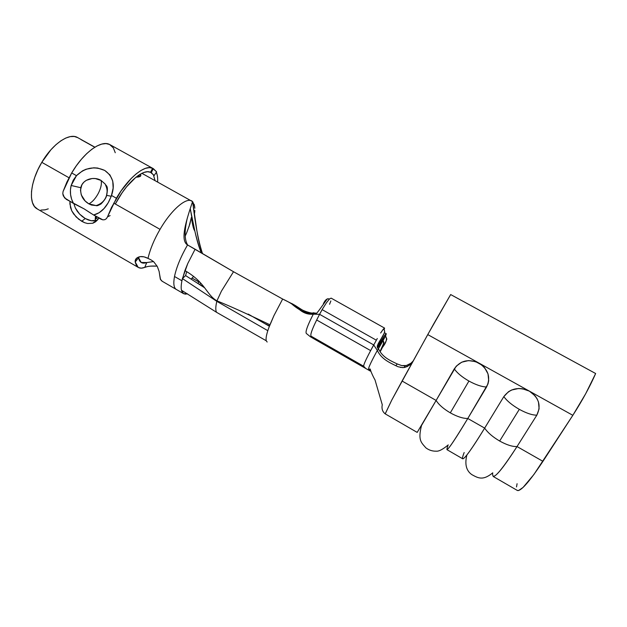 <?xml version="1.0" encoding="UTF-8"?>
<svg xmlns="http://www.w3.org/2000/svg" width="627" height="627" viewBox="0 0 627 627"><rect width="100%" height="100%" fill="white"/><g stroke="black" fill="none" stroke-linecap="round" stroke-linejoin="round"><path stroke-width="0.94" d="M378.583 345.187C382.87 337.82 385.425 334.003 386.248 333.744L385.527 336.127L379.413 347.021L378.363 346.425L379.413 347.021L378.347 348.839L383.41 338.815L378.794 345.657L383.395 338.792L382.972 340.195C384.132 342.914 383.254 346.637 380.323 351.371L383.975 342.585L382.972 340.195L385.527 336.127L386.835 339.027C385.864 341.911 384.053 345.132 381.388 348.698C386.169 343.11 387.549 338.917 385.527 336.127L386.279 333.799L385.111 334.818L378.583 345.187L377.822 344.756L378.583 345.187L377.352 347.374L378.583 345.187M377.532 347.914L378.794 345.657L377.532 347.914M326.549 302.629L329.504 298.993C327.161 298.217 325.115 299.831 323.352 303.829L327.372 298.82L329.504 298.993L331.119 298.123L329.504 298.993L326.549 302.629L322.121 309.613L376.318 340.187L322.121 309.613L319.574 314.307L373.692 344.921L370.643 350.611L316.674 319.997C311.972 329.496 310.106 334.889 311.094 336.182L363.691 366.254C363.378 365.149 365.698 359.937 370.643 350.611L316.674 319.997L319.574 314.307L373.692 344.921L377.329 350.422L375.683 353.463C370.706 362.798 368.347 367.994 368.598 369.06L370.369 371.098L370.816 370.925M383.301 329.167L384.531 328.062L384.116 329.833L384.57 328.125L383.301 329.167C384.664 330.045 384.978 331.377 384.265 333.156L377.579 345.187C376.952 346.88 377.289 348.15 378.606 349.004L377.329 350.422C381.2 358.628 388.552 362.147 395.794 365.682C388.552 362.147 381.2 358.628 377.329 350.422L378.606 349.004C382.47 357.225 390.002 360.533 397.283 363.966C390.002 360.533 382.47 357.225 378.606 349.004C372.791 345.571 389.124 332.569 383.301 329.167L380.636 333.023L383.301 329.167M377.282 338.525L370.643 350.611C365.698 359.937 363.378 365.149 363.691 366.254L365.659 368.402L315.162 339.52L311.094 336.182L363.691 366.254L365.659 368.402L315.177 339.536L370.377 371.106L368.598 369.06C368.347 367.994 370.706 362.798 375.683 353.463L377.329 350.422L373.692 344.921M446.933 449.645L462.781 458.831C464.905 458.627 472.194 448.383 484.663 428.116C487.728 432.646 492.728 436.956 499.656 441.032L519.313 409.345L499.656 441.032C506.663 444.919 512.455 446.761 517.024 446.557L536.837 415.16C532.299 415.192 526.453 413.248 519.313 409.345C512.228 405.254 507.063 401.021 503.81 396.64L484.663 428.116L467.789 418.491L486.583 386.984C481.818 386.859 475.932 384.876 468.933 381.051L450.304 412.848C457.169 416.657 462.992 418.538 467.789 418.491C455.57 438.806 448.618 449.191 446.933 449.645L447.098 447.866M146.389 266.906L144.759 267.392L146.757 262.556L153.513 261.577L146.757 262.556L141.169 262.454L138.575 257.775L135.205 262.015L135.26 260.573L136.811 258.01L140.401 256.623L144.038 256.843L147.87 258.34M95.265 217.992L95.312 220.524L95.657 216.15L95.265 217.992M74.143 204.574L75.373 208.023L74.143 204.574M77.239 211.228L75.373 208.023L79.605 214.089L77.239 211.228M82.325 216.55L79.605 214.089L85.241 218.525L82.325 216.55M88.227 219.944L85.241 218.525L91.197 220.751L88.227 219.944M94.034 220.876L91.197 220.751L96.723 220.273L92.671 223.259L87.623 223.525L84.669 222.71L78.79 219.325L73.696 214.05L71.784 210.876L70.49 207.482L69.934 201.424L69.895 203.971L71.784 210.876L76.071 216.879L81.69 221.284L85.241 218.525L81.69 221.284L84.669 222.71L87.623 223.525L92.671 223.259M139.413 175.223L139.539 174.643L137.587 175.968L139.413 175.223M192.646 221.911L192.309 223.008L192.646 221.911M194.832 210.5L194.605 213.047M192.708 201.753L196.792 230.117C198.375 239.984 200.264 247.759 202.458 253.433C198.516 241.693 195.271 224.466 192.708 201.753L194.699 206.471M194.856 208.188L194.221 204.355M150.676 266.107L157.142 266.146C151.609 265.809 147.478 266.224 144.759 267.392C142.086 268.419 139.899 268.411 138.214 267.368L135.205 262.015C134.923 259.641 136.122 257.963 138.81 256.984C141.483 256.106 144.547 256.576 147.996 258.395C150.151 249.123 154.171 239.436 160.042 229.357L113.691 203.085L160.042 229.357C154.171 239.436 150.151 249.123 147.996 258.402L149.743 259.217M37.479 209.065L34.438 206.455L32.463 202.607L31.46 197.568L31.507 191.501L32.62 184.644L34.775 177.292L37.879 169.745L41.805 162.338L50.889 149.798L55.866 144.766L60.882 140.809L65.741 138.065L70.271 136.615L74.307 136.474L77.724 137.634C69.691 132.344 52.762 143.481 41.805 162.338L69.017 177.762L41.805 162.338C30.033 181.752 28.121 203.955 36.922 208.744L138.152 267.345M95.516 221.825L93.102 223.11L97.624 219.85L95.516 221.825M98.948 218.039L97.624 219.85L98.948 218.039M199.629 284.376L200.758 283.098L199.629 284.376M197.967 283.232L199.096 282.103L192.074 278.075L191.211 278.937L192.074 278.075L199.096 282.103L199.464 281.711L197.936 283.263M142.337 173.554L192.552 201.596C186.517 219.803 179.847 239.976 187.332 244.82L195.099 249.225L187.755 263.559L184.91 270.582L181.932 280.763C181.117 284.909 180.96 288.067 181.477 290.246L182.292 292.37L183.664 293.695L185.459 294.141L187.465 293.812L183.664 293.695L176.203 289.376C173.789 287.746 173.224 283.451 174.51 276.491C176.446 267.243 180.788 256.725 187.536 244.938C179.73 240.337 186.47 219.959 192.552 201.596L190.765 200.609M267.157 342.028L266.24 340.767L267.157 342.028M185.584 275.567L186.713 271.64L185.584 275.567L204.629 287.793L185.584 275.574L182.426 278.584L185.584 275.574M136.271 177.19L136.004 177.19C139.649 177.065 141.224 176.312 140.746 174.909L140.409 176.258L136.271 177.19M140.323 174.173L140.746 174.909L140.323 174.173M185.333 235.791L186.681 232.766L185.333 235.791M194.785 230.752L190.232 208.658C193.657 227.836 197.333 242.531 201.275 252.752C198.978 247.344 196.815 240.016 194.785 230.752L194.738 230.728C193.649 229.741 192.528 225.297 191.4 217.381L189.848 224.066L186.681 232.766M48.255 208.854L45.12 209.826L40.912 210.092M141.914 173.311L144.296 174.706M140.142 176.446L140.746 174.909L140.142 176.446M81.055 139.617L94.779 147.251M187.175 218.651C184.33 231.151 184.495 239.937 187.669 245.016C184.495 239.937 184.33 231.151 187.175 218.651M192.074 278.075L193.625 276.421L192.074 278.075M191.4 217.381L188.946 226.88M159.133 271.483L157.346 266.53L153.67 261.71L151.107 259.931L153.67 261.71L157.346 266.53L159.133 271.483L160.308 279.117L162.213 281.272L160.575 279.666L159.454 273.584M183.523 293.616L176.203 289.376C173.789 287.746 173.224 283.451 174.51 276.491C176.446 267.243 180.788 256.725 187.536 244.938L233.518 271.726L195.099 249.225L187.755 263.559L182.433 278.584L216.824 301.321L267.815 330.672L268.873 327.592L267.815 330.672C266.271 335.563 265.746 338.925 266.24 340.767L216.589 312.332L266.24 340.767C265.746 338.925 266.271 335.563 267.815 330.672L216.824 301.321C215.531 306.728 215.453 310.396 216.589 312.332L181.477 290.246L183.429 293.554M192.552 201.596C187.434 196.118 171.845 208.916 160.042 229.357M181.932 280.763L174.51 276.491L181.932 280.763C181.117 284.909 180.96 288.067 181.477 290.246L216.589 312.332C215.453 310.396 215.531 306.728 216.824 301.321L217.13 300.976L216.824 301.321L182.426 278.584L181.932 280.763M176.453 289.525L161.868 281.076M138.591 257.054L138.575 257.775C139.507 262.533 142.235 264.124 146.757 262.556L144.759 267.392L141.271 268.168L138.457 267.525L136.396 265.456L135.205 262.015L138.575 257.775M147.996 258.402L148.693 258.708M151.107 259.931L149.712 259.21M96.723 216.762L95.218 219.622M323.085 307.975L319.574 314.307L313.312 314.166C307.63 314.73 302.465 312.708 297.833 308.1C293.099 304.518 288.036 301.501 282.652 299.04L233.518 271.726L221.417 291.147L216.934 300.866C229.168 305.749 246.834 313.719 269.939 324.778C246.834 313.719 229.168 305.749 216.934 300.866C206.158 294.604 205.719 282.597 184.91 270.582C205.719 282.597 206.158 294.604 216.934 300.866L221.417 291.147L233.518 271.726L282.652 299.04L273.968 315.561L268.873 327.592M330.852 300.952L329.575 304.267M517.197 490.377L518.576 490.541L523.083 487.414L533.898 474.514L572.835 415.317L529.392 391.138C518.725 386.444 510.198 388.285 503.81 396.64C507.063 401.021 512.228 405.254 519.313 409.345C526.453 413.248 532.299 415.192 536.837 415.16C541.43 405.7 538.946 397.69 529.392 391.138L479.028 363.119C468.62 358.55 460.367 360.47 454.277 368.872C457.138 373.002 462.021 377.062 468.933 381.051C475.932 384.876 481.818 386.859 486.583 386.984C490.917 377.509 488.402 369.554 479.028 363.119L427.747 334.583L391.718 400.167L385.182 413.851L417.19 432.403L436.126 400.441L402.079 381.028L433.586 324.112L450.664 294.557L427.747 334.583L572.835 415.317L542.951 461.339L517.024 446.557C504.069 466.754 496.106 476.708 493.143 476.434L517.447 490.518C521.1 491.192 529.603 481.465 542.951 461.339L517.024 446.557L536.837 415.16L539.102 408.851L538.483 402.048L537.104 398.796L535.074 395.817L529.392 391.138L522.322 388.724L518.615 388.497L511.554 390.025L508.481 391.726L503.81 396.64L484.663 428.116L467.789 418.491L487.978 383.951L488.699 380.667L488.01 373.896L484.608 367.728L482.045 365.173L475.689 361.638L468.541 360.596L461.707 362.194L456.237 366.176L436.126 400.441C438.806 404.728 443.532 408.867 450.304 412.848L468.933 381.051C462.021 377.062 457.138 373.002 454.277 368.872L436.126 400.441L402.079 381.028L391.718 400.167L385.237 413.875M595.65 373.527L450.664 294.557L595.65 373.527C589.905 386.632 582.295 400.559 572.835 415.317L585.649 393.795L595.65 373.527M517.079 483.707L516.515 486.936M492.657 473.401C492.085 481.379 500.213 472.437 517.024 446.557C512.455 446.761 506.663 444.919 499.656 441.032C492.728 436.956 487.728 432.646 484.663 428.116C476.449 441.565 470.297 450.797 466.222 455.798C462.083 460.68 461.401 459.583 464.168 452.529M447.913 445.703C444.402 455.202 451.025 446.134 467.789 418.491C462.992 418.538 457.169 416.657 450.304 412.848C443.532 408.867 438.806 404.728 436.126 400.441L420.772 426.752M400.292 367.391L404.015 367.555L407.409 366.497L411.649 363.158L413.209 360.893L409.674 365.063L404.971 367.383L402.62 367.626L398.012 366.732L395.794 365.682L397.283 363.966L401.719 365.588L406.335 365.533L410.959 363.213L413.099 361.081M381.506 338.219L377.603 345.132L381.506 338.219M395.794 365.682L397.283 363.966L401.719 365.588L404.462 365.792M405.144 365.745L406.335 365.533M316.431 313.343L314.981 312.998L316.431 313.343M269.939 324.778L273.968 315.561L282.652 299.04L290.904 303.194C296.971 308.703 303.366 312.348 310.075 314.151L313.312 314.166L311.768 317.207C307.144 326.565 305.325 331.973 306.313 333.446L310.569 336.895L306.313 333.446C305.325 331.973 307.144 326.565 311.768 317.207L313.312 314.166L314.981 312.998L311.462 313.045C304.949 311.737 298.703 308.719 292.715 304.001L291.994 303.687M291.516 303.499C299.283 306.987 306.219 314.981 314.981 312.998L313.312 314.166L319.574 314.307L316.674 319.997C311.972 329.496 310.106 334.889 311.094 336.182L315.162 339.52M248.214 314.088L269.375 326.244L248.214 314.088M269.524 325.852L264.696 323.556L269.524 325.852M199.386 284.227L204.081 287.088L199.386 284.227M153.482 168.741L109.545 144.445C101.112 139.845 83.571 152.518 71.69 172.958L76.47 175.662L82.545 170.842L86.111 169.219L93.776 167.801L97.632 168.044L104.717 170.419L109.96 174.972L112.75 181.078L113.15 188.1L111.245 196.282L106.676 195.35L106.496 195.726L106.676 195.35L111.245 196.282L111.528 195.475C115.274 184.667 113.001 176.312 104.717 170.419C94.395 165.865 84.982 167.613 76.47 175.662L71.149 185.482L80.781 187.708C82.607 178.93 94.356 176.187 101.08 180.443L105.179 184.056L107.154 188.907M108.698 201.878L111.245 196.282L108.134 202.874L104.019 208.532L99.129 212.741L93.635 214.998L100.963 219.191L102.93 219.865L104.842 219.677L106.433 218.627L107.507 216.864L116.395 198.234L111.528 195.475L116.395 198.234C128.386 177.551 145.135 164.196 152.612 168.271L150.496 172.3L147.572 171.743L144.061 172.417L140.064 174.322L135.714 177.433L126.56 186.822L122.093 192.802L115.321 204.01L117.907 199.362C128.66 180.811 143.701 168.726 150.496 172.3L154.195 175.513L153.497 175.129L155.041 180.615M157.212 175.113L156.319 172.276C157.416 174.784 157.847 178.037 157.62 182.049M93.556 214.951L102.93 219.865L104.842 219.677L106.433 218.627L107.507 216.864L110.109 215.578L107.507 216.864L111.457 207.521L121.058 190.929L131.161 178.515L136.224 173.851L141.059 170.419L145.488 168.334L149.383 167.621L152.612 168.271L156.601 171.845L154.195 175.513L153.497 175.129M73.218 180.255L76.47 175.662L71.69 172.958L63.076 191.486L62.786 193.672L64.534 197.889L73.477 203.454L71.611 199.159L70.585 194.644L70.42 190.02L71.149 185.482L73.218 180.255M98.078 219.285L95.939 218.063L98.078 219.285M91.471 205.045L88.877 203.877C92.341 202.074 95.492 198.555 98.345 193.304C101.002 187.99 101.911 183.703 101.08 180.443L105.179 184.056C105.947 186.211 108.667 184.941 106.661 195.358C106.316 197.568 104.411 200.452 100.955 204.002C98.298 205.507 96.683 206.04 96.103 205.585L91.471 205.045M99.176 204.723L96.103 205.585L88.877 203.877L85.178 201.024L81.267 194.887L80.475 190.099L81.894 184.777L83.759 182.277L86.228 180.349L92.2 178.507L95.343 178.577L101.08 180.443C101.911 183.703 101.002 187.99 98.345 193.304C95.492 198.555 92.341 202.074 88.877 203.877C82.788 200.232 80.084 194.84 80.781 187.708L71.149 185.482C69.628 191.713 70.404 197.701 73.477 203.454L84.128 208.877L93.635 214.998C99.246 213.588 103.933 209.786 107.703 203.587M91.181 213.478L84.128 208.877L66.25 199.315L63.303 195.914L62.786 193.672L63.076 191.486L66.838 182.175L71.69 172.958L76.353 165.763L81.408 159.258L86.667 153.67L91.934 149.187L97.02 145.966L101.754 144.092L105.971 143.591L109.545 144.445L113.354 147.901L115.266 152.745M152.612 168.271L150.496 172.3L151.201 172.691L153.317 168.663L152.612 168.271M151.201 172.691L154.195 175.513L156.601 171.845L153.317 168.663L151.201 172.691M386.216 333.729L384.406 332.71M331.119 298.123L384.492 328.039M77.881 137.721L94.889 147.18M138.998 175.552L138.528 176.979M466.88 454.983C464.591 464.199 466.245 470.752 471.841 474.631C477.939 477.939 482.751 481.074 492.767 472.813M421.509 425.521C417.786 440.475 421.234 442.419 425.921 447.89C429.025 450.186 432.442 451.283 436.165 451.174C438.798 451.503 442.819 449.41 448.25 444.888M420.474 427.253L420.905 427.489M385.182 413.851C382.446 411.673 381.482 408.639 382.274 404.76L374.977 379.805C374.17 378.732 370.048 370.251 370.345 369.084L368.645 369.091L370.416 371.121M380.801 349.999L380.268 351.245M380.213 351.112L383.975 342.585M404.015 367.555L405.301 365.721M316.22 313.351L314.644 314.198C315.773 313.665 315.906 314.542 318.978 310.373L327.372 298.82M315.177 339.536L310.341 336.715M313.516 312.693L311.831 313.853M311.462 313.045L310.075 314.151M292.715 304.001L290.904 303.194M151.428 172.793L151.891 173.052M96.103 205.585C101.433 203.908 104.881 200.601 106.449 195.679M106.535 195.373L107.076 192.16C107.288 189.738 106.653 187.034 105.179 184.056"/></g></svg>
